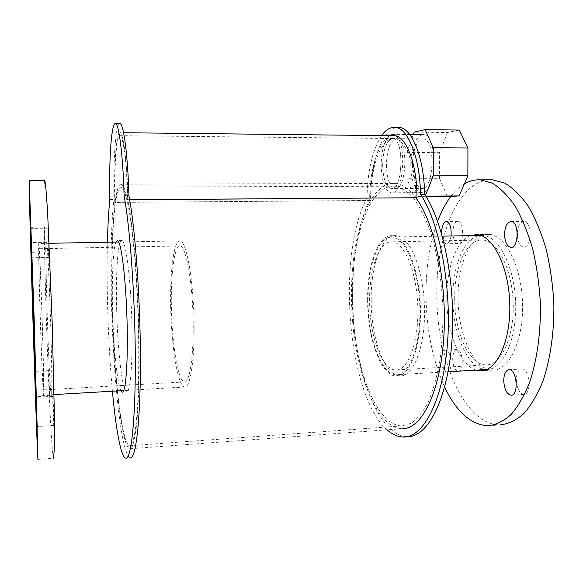 <?xml version="1.0" encoding="UTF-8"?>
<svg xmlns="http://www.w3.org/2000/svg" width="583" height="583" viewBox="0 0 583 583"><rect width="100%" height="100%" fill="white"/><g stroke="black" fill="none" stroke-linecap="round" stroke-linejoin="round"><path stroke-width="0.44" stroke-dasharray="2.92 2.19" d="M369.615 300.609C369.236 269.033 379.008 240.852 391.914 241.814C404.157 241.872 416.772 271.459 417.8 306.673C418.973 341.893 408.195 370.722 395.923 369.979C381.734 370.176 369.469 335.24 369.615 300.609M454.704 297.519C454.259 331.333 468.943 365.271 486.186 364.871C501.081 365.417 514.344 337.229 513.186 303C512.202 268.77 497.153 240.058 482.279 240.05C466.611 239.161 454.47 266.701 454.704 297.519M368.062 300.245C367.64 266.395 378.105 236.028 392.031 237.055C405.149 237.113 418.732 268.843 419.84 306.745C421.101 344.648 409.485 375.554 396.345 374.752C381.034 374.949 367.909 337.353 368.062 300.245M486.659 369.513C468.062 369.935 452.335 333.418 452.809 297.184C452.597 265.301 464.622 236.399 480.793 235.445M480.873 235.437L482.462 235.415C498.378 235.423 514.57 266.161 515.649 302.963C516.917 339.772 502.67 370.023 486.732 369.513M476.253 370.118C459.404 365.279 446.44 330.962 446.76 297.323C446.629 268.042 456.3 240.954 470.415 235.634M458.078 296.907C457.582 333.571 473.688 370.533 492.773 370.096C509.119 370.671 523.789 340.093 522.521 302.81C521.45 265.527 504.849 234.388 488.525 234.381C471.166 233.419 457.83 263.48 458.078 296.907M516.305 379.599C516.793 388.336 519.285 393.27 523.76 394.385C531.987 394.975 529.874 368.245 521.778 368.966C518.418 369.505 516.589 373.047 516.305 379.599M517.296 235.772C517.988 242.586 520.116 246.347 523.672 247.046C532.024 248.045 532.323 221.074 523.928 221.394C520.182 221.904 517.966 225.745 517.281 232.916M451.045 235.984C450.244 240.983 448.699 243.592 446.41 243.811C443.772 243.198 442.191 239.89 441.674 233.878M452.889 232.326C453.159 239.037 454.791 242.79 457.772 243.577C464.061 244.408 464.177 221.001 457.866 221.321C454.849 221.912 453.188 225.577 452.889 232.326M448.05 371.954L446.986 372.253C443.743 371.305 441.929 367.093 441.55 359.616C441.746 353.772 443.116 350.609 445.645 350.135C450.761 349.523 453.202 368.624 448.378 371.735M452.692 359.011C453.078 366.459 454.929 370.657 458.245 371.597C464.462 372.158 463.033 348.977 456.897 349.552C454.303 350.033 452.904 353.181 452.692 359.011M444.661 387.046C432.426 359.871 426.209 328.71 426.005 293.548C426.049 266.562 429.919 242.47 437.614 221.278M450.834 196.398C454.959 190.991 459.462 186.837 464.338 183.936M488.095 425.787L500.272 424.876C463.973 425.401 436.077 357.379 436.835 293.169C436.383 236.246 457.844 181.728 489.45 179.812M40.125 312.561C39.068 278.069 38.493 247.425 39.01 248.715C39.469 248.985 40.941 282.055 42.158 321.153C43.39 360.265 43.929 391.521 43.426 389.925C42.887 389.233 41.262 350.361 40.125 312.561M171.395 307.795C172 344.342 178.092 381.632 184.432 381.945C189.927 383.184 194.226 352.89 193.024 315.337C191.88 277.8 185.634 246.135 180.176 245.953C174.397 244.802 170.615 274.469 171.395 307.795M40.052 312.102C38.923 275.147 38.303 242.127 38.857 243.475C39.345 243.738 40.927 279.199 42.246 321.313C43.565 363.442 44.14 396.943 43.601 395.201C43.018 394.407 41.276 352.591 40.052 312.102M170.695 307.379C169.864 271.663 173.902 239.693 180.14 240.91C185.984 241.085 192.711 275.038 193.942 315.461C195.239 355.892 190.597 388.365 184.709 387.017C177.866 386.646 171.344 346.521 170.695 307.379M47.136 311.759C48.345 352.7 50.378 395.012 51.34 395.806C52.186 397.555 51.902 363.661 50.568 321.022C49.234 278.397 47.332 242.543 46.531 242.295C45.642 240.932 46.006 274.374 47.136 311.759M52.864 408.1L53.753 425.437C54.204 426.712 53.177 396.039 52.783 396.36L52.864 408.1M47.952 242.484L48.717 257.438C49.176 258.801 48.265 227.909 47.857 228.157L47.952 242.484M44.716 239.314L45.336 252.009L44.592 227.071L44.716 239.314M48.95 380.939L49.65 395.34L48.848 370.606L48.95 380.939M37.939 459.404L53.578 458.238C51.712 455.615 48.076 377.966 45.977 306.782C44.06 243.57 43.251 182.865 44.731 180.577M367.618 300.143C367.188 265.644 377.85 234.65 392.075 235.7C405.433 235.751 419.294 268.093 420.423 306.76C421.713 345.435 409.856 376.931 396.469 376.115C380.83 376.312 367.465 337.958 367.618 300.143M371.182 300.012C371.014 337.79 384.496 376.101 400.273 375.897C413.784 376.705 425.765 345.231 424.475 306.607C423.345 267.983 409.368 235.685 395.886 235.634C381.53 234.585 370.759 265.549 371.182 300.012M382.667 165.098C383.235 148.964 386.58 140.146 392.694 138.637C404.631 138.229 402.991 190.94 391.259 188.557C386.004 186.888 383.14 179.068 382.667 165.098C383.235 148.964 386.58 140.146 392.694 138.637C404.631 138.229 402.991 190.94 391.259 188.557C386.004 186.888 383.14 179.068 382.667 165.098M386.412 165.106C386.886 179.061 389.779 186.873 395.077 188.542C406.919 190.925 408.596 138.273 396.549 138.674C390.37 140.182 386.995 148.993 386.412 165.106M387.046 429.802C347.074 394.494 336.486 254.742 367.035 197.856L370.62 197.834C370.701 162.161 382.543 127.939 397.431 127.393M403.596 437.017L407.444 436.725C383.556 436.15 363.041 392.461 355.805 340.858C348.547 289.059 353.881 230.54 370.62 197.834M367.035 197.856C367.567 170.688 372.428 149.933 381.617 135.584M120.965 390.712C117.088 383.337 113.415 345.646 112.57 309.354C111.754 277.843 113.058 248.701 115.944 242.076M116.666 309.209C117.562 349.654 122.241 391.295 126.657 391.863C130.461 393.408 133.07 359.871 131.729 317.903C130.439 275.948 125.68 240.713 121.92 240.502C117.89 239.212 115.696 272.29 116.666 309.209M109.83 199.612L113.962 199.583C113.102 161.338 115.5 124.441 119.639 123.647M125.695 458.172L130.191 457.83C115.879 452.546 105.654 268.362 113.962 199.583M112.41 391.208C108.241 345.792 106.303 287.455 107.418 242.229M412.421 165.171C412.895 179.025 415.949 186.779 421.589 188.426C434.167 190.787 436.062 138.557 423.258 138.951C416.692 140.445 413.077 149.182 412.421 165.171M396.265 136.072C407.532 145.553 402.824 195.567 391.237 192.805C385.072 190.838 381.712 181.677 381.158 165.332C381.413 150.939 384.124 141.057 389.291 135.671M410.804 165.404C410.607 149.292 416.743 133.85 423.506 134.68C438.511 134.207 436.259 195.458 421.545 192.638C414.936 190.692 411.35 181.612 410.804 165.404M406.876 152.447L439.597 152.651L439.582 178.697L406.927 178.741L406.876 152.447L413.325 134.564M426.18 196.733L414.302 196.814L406.927 178.741M439.582 178.697L447.46 196.595M425.809 196.136L414.302 196.814M425.422 195.524L425.175 196.143M459.28 130.053L447.533 132.516L414.207 132.108M447.533 132.516L439.597 152.651M393.146 135.715C379.839 136.174 369.287 167.984 369.717 200.53L370.62 200.479C370.169 168.247 381.056 137.049 394.232 138.514C405.484 138.579 416.014 165.783 415.825 197.805C408.872 188.666 401.855 183.878 394.749 183.426L121.373 184.162L124.194 187.792C126.161 193.06 128.129 201.426 130.096 212.89C132.013 226.051 133.747 241.639 135.314 259.654C136.735 278.725 137.821 298.664 138.579 319.491C139.126 340.261 139.279 359.988 139.046 378.673C138.594 396.221 137.807 411.226 136.692 423.688C135.424 434.401 133.952 441.972 132.29 446.403L129.652 448.772C121.526 446.855 113.641 373.018 112.104 304.763C110.427 242.142 113.962 182.384 121.373 184.162M369.717 200.53L115.033 202.418C114.1 167.86 116.36 134.265 120.105 135.701C123.268 135.657 126.948 165.069 127.692 199.794L128.027 199.721C127.24 163.364 123.392 132.632 120.083 132.691L123.581 132.727M114.778 202.469C113.809 166.395 116.163 131.211 120.083 132.691M129.63 199.714L128.027 199.721M370.62 200.479L115.033 202.418M129.645 199.78L127.692 199.794M112.33 304.982C110.697 243.679 114.166 185.372 121.381 187.136L124.143 190.685C126.066 195.852 127.99 204.043 129.914 215.251C131.787 228.121 133.485 243.359 135.016 260.965C136.393 279.592 137.457 299.064 138.2 319.404C139.053 349.844 138.9 378.607 137.814 401.592C136.939 415.708 135.803 426.938 134.396 435.275C132.88 441.812 131.241 445.31 129.477 445.755C121.556 443.94 113.838 371.823 112.33 304.982M352.329 296.594C352.154 359.332 374.111 425.86 402.059 425.896L411.358 423.251C417.457 418.9 423.105 411.758 428.301 401.825C433.089 390.348 436.944 376.662 439.859 360.753C442.118 343.883 443.138 326.13 442.927 307.496C441.703 279.519 437.192 252.731 430.21 230.897C425.167 217.393 419.592 206.448 413.464 198.067C407.189 191.311 400.885 187.347 394.553 186.181C369.061 184.505 351.542 239.088 352.329 296.594M129.652 448.772L402.43 428.673C373.769 428.607 351.345 360.491 351.52 296.412C350.718 237.66 368.602 181.714 394.749 183.426M482.279 240.05L391.914 241.814M486.186 364.871L395.923 369.979M482.462 235.415L480.888 235.445M442.308 236.144L392.031 237.055M448.094 371.75L396.345 374.752M488.525 234.381L476.457 234.592M492.773 370.096L482.374 370.701M521.778 368.966L509.076 369.709M523.76 394.385L511.386 395.201M523.928 221.394L511.065 221.576M523.672 247.046L511.204 247.316M457.866 221.321L446.483 221.482M457.772 243.577L446.41 243.811M456.897 349.552L445.645 350.135M458.245 371.597L446.986 372.253M180.176 245.953L39.01 248.715M184.432 381.945L43.426 389.925M180.14 240.91L118.735 242.025M49.191 243.293L38.857 243.475M184.709 387.017L123.756 390.552M54.022 394.596L43.601 395.201M46.531 242.295L31.088 242.572M51.34 395.806L35.927 396.702M52.783 396.36L36.255 397.329M53.753 425.437L37.188 426.53M47.857 228.157L31.045 228.39M48.717 257.438L31.956 257.81M44.592 227.071L30.272 227.268M45.336 252.009L31.052 252.301M48.848 370.606L34.732 371.335M49.65 395.34L35.519 396.156M395.886 235.634L392.075 235.7M400.273 375.897L396.469 376.115M396.549 138.674L423.258 138.951M395.077 188.542L421.589 188.426M121.92 240.502L117.482 240.582M126.657 391.863L122.598 392.104M409.754 134.52L392.92 134.33M421.545 192.638L391.237 192.805M120.105 135.701L394.232 138.514M394.553 186.181L121.381 187.136M402.059 425.896L129.477 445.755"/><path stroke-width="0.87" d="M486.732 369.513L448.094 371.75M470.415 235.634L476.457 234.592C492.416 234.606 508.675 265.87 509.753 303.298C511.021 340.734 496.694 371.407 480.72 370.795L476.253 370.118M503.734 380.371C504.011 373.798 505.789 370.241 509.076 369.709C516.99 368.995 519.081 395.835 511.036 395.223C506.656 394.093 504.222 389.145 503.734 380.371M504.543 234.286C504.958 226.466 507.137 222.232 511.065 221.576C519.264 221.256 519.001 248.336 510.832 247.323C506.962 246.383 504.863 242.04 504.543 234.286M517.281 232.916L517.296 235.772M441.674 233.878L441.637 232.522C441.921 225.745 443.539 222.065 446.483 221.482C450.032 222.859 451.555 227.691 451.045 235.984M437.614 221.278C441.273 211.505 445.682 203.212 450.834 196.398M464.338 183.936C469.446 180.927 474.795 179.557 480.399 179.826L492.307 183.164C500.309 188.018 507.939 195.706 515.204 206.222C522.062 218.29 527.899 232.573 532.716 249.065C536.768 266.511 539.333 284.788 540.397 303.896C540.849 332.536 537.081 359.762 529.838 381.77C524.452 395.347 518.2 406.271 511.08 414.542C503.654 421.145 495.995 424.89 488.095 425.787C470.853 424.774 456.38 411.86 444.661 387.046M489.45 179.812L492.599 179.804L504.783 183.128C512.96 187.966 520.757 195.626 528.176 206.098C535.179 218.115 541.141 232.34 546.045 248.759C550.177 266.139 552.779 284.344 553.85 303.371C554.287 331.887 550.418 359.019 542.992 380.947C537.475 394.487 531.077 405.382 523.789 413.631C516.188 420.219 508.347 423.965 500.272 424.876M32.91 312.269L31.088 242.572L33.916 321.67L35.913 396.702L32.91 312.269M36.554 409.106L37.181 426.53L36.554 409.106M31.409 242.783L31.948 257.81L31.409 242.783M30.6 239.555L31.052 252.301L30.6 239.555M35.009 381.69L35.519 396.156L35.009 381.69M32.531 307.248C30.491 241.675 28.786 178.799 29.208 180.599L34.339 323.696L37.939 459.404C37.45 456.657 34.732 378.673 32.531 307.248M44.731 180.577L45.598 184.374L47.544 210.725L52.2 323.004L54.299 411.445L54.408 447.35L53.578 458.238M381.617 135.584C385.749 129.82 390.209 127.079 395.004 127.364C407.809 127.509 420.066 157.483 420.496 194.256L424.584 194.226C443.911 222.662 456.416 287.463 451.694 344.167C447.081 400.973 427.266 437.221 407.444 436.725M420.496 194.256C439.655 222.721 452.073 287.608 447.416 344.378C442.854 401.257 423.229 437.534 403.596 437.017C397.89 436.966 392.374 434.561 387.046 429.802M397.431 127.393L398.881 127.415C411.802 127.568 424.162 157.505 424.584 194.226M115.944 242.076L117.482 240.582C121.075 240.794 125.666 276.072 126.963 318.092C128.296 360.112 125.855 393.678 122.226 392.126L120.965 390.712M107.418 242.229C107.826 225.49 108.627 211.286 109.83 199.612C108.904 160.004 111.36 122.029 115.514 123.596C118.961 123.581 123.057 156.018 124.113 195.997L128.938 195.968C135.11 226.874 140.343 298.022 140.423 359.711C140.525 421.509 135.773 459.63 130.191 457.83M124.113 195.997C130.053 226.94 135.154 298.19 135.314 359.966C135.511 421.844 131.029 459.994 125.695 458.172C120.885 457.138 115.835 428.855 112.41 391.208M119.639 123.647L120.04 123.654C123.654 123.64 127.896 156.04 128.938 195.968M389.291 135.671L392.92 134.33L396.265 136.072M425.809 196.136L459.142 195.924L447.46 196.595L426.18 196.733M459.142 195.924L467.858 175.811L433.235 175.833L425.422 195.524M467.858 175.811L467.93 147.98L433.235 147.718L433.235 175.833M467.93 147.98L459.28 130.053L425.131 129.608L433.235 147.718M413.325 134.564L414.207 132.108L425.131 129.608M393.146 135.715L394.414 135.73C406.162 135.795 417.188 164.217 416.983 197.732L129.645 199.78M416.983 197.732L129.63 199.714M415.825 197.805C434.561 222.232 447.518 283.258 443.736 338.198C440.056 393.226 421.349 429.256 402.43 428.673M480.888 235.445L442.308 236.144M482.374 370.701L480.72 370.795M511.204 247.316L510.832 247.323M492.599 179.804L480.399 179.826M118.735 242.025L49.191 243.293M123.756 390.552L54.022 394.596M44.884 180.577L29.208 180.599M395.004 127.364L398.881 127.415M122.598 392.104L122.226 392.126M115.514 123.596L120.04 123.654M423.506 134.68L409.754 134.52M123.581 132.727L394.414 135.73"/></g></svg>

